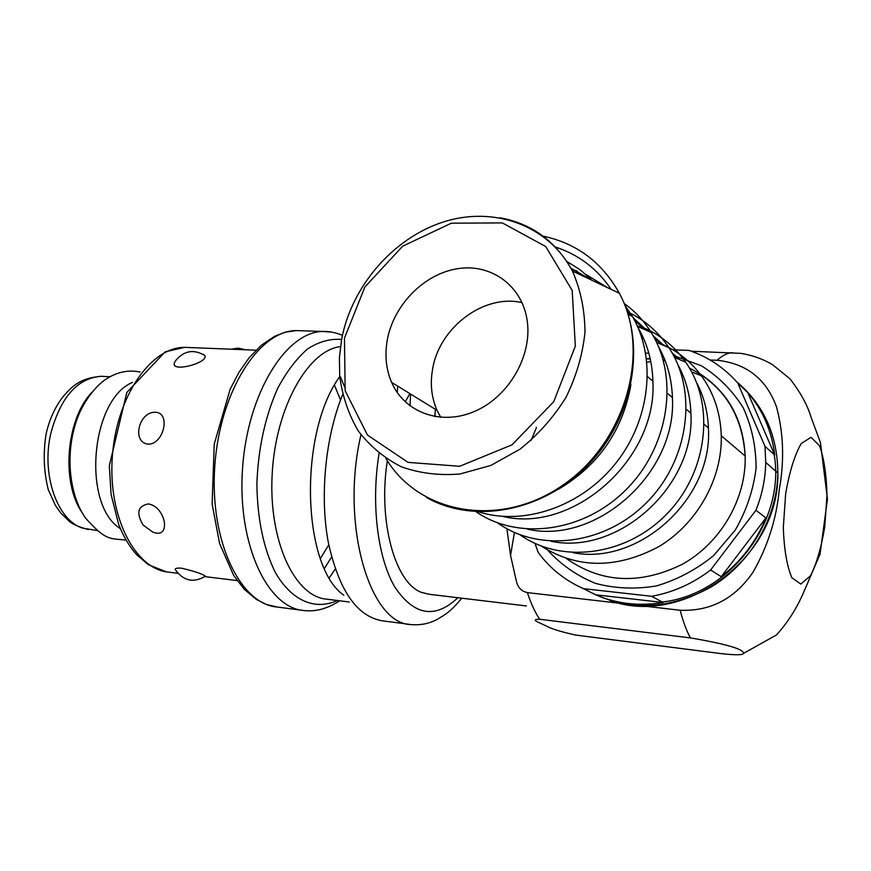 <?xml version="1.0" encoding="UTF-8"?>
<svg xmlns="http://www.w3.org/2000/svg" width="871" height="871" viewBox="0 0 871 871"><rect width="100%" height="100%" fill="white"/><g stroke="black" fill="none" stroke-linecap="round" stroke-linejoin="round"><path stroke-width="1.31" d="M522.067 302.629C483.764 293.658 439.082 327.681 432.56 369.358C430.013 384.002 431.504 397.655 437.024 410.328L440.748 417.351M387.345 339.679C393.779 304.6 424.558 273.429 458.288 268.584C491.984 263.456 523.188 286.613 527.38 322.085C531.843 357.197 507.956 397.394 474.314 411.526C440.726 425.963 404.471 412.353 391.623 382.38C386.016 369.217 384.59 354.987 387.345 339.679M595.71 594.817L583.428 588.644L651.628 596.297L663.081 602.482C639.14 606.412 616.679 603.853 595.71 594.817L663.081 602.482M721.264 576.7L765.903 517.929C756.257 541.479 741.384 561.066 721.264 576.7L710.616 570.004C692.587 583.712 672.924 592.476 651.628 596.297M710.616 570.004L755.952 510.232L765.903 517.929M774.7 455L747.764 392.581C762.767 410.099 771.75 430.905 774.7 455L764.978 446.333L765.729 462.436C765.424 478.702 762.169 494.641 755.952 510.232M764.978 446.333L737.77 383.044L747.764 392.581M672.956 349.837L688.852 350.382C708.003 356.827 724.313 367.714 737.77 383.044M534.979 543.395L538.18 552.41C549.895 568.371 564.974 580.445 583.428 588.644M641.862 337.785L643.44 338.122M663.158 344.698C678.509 351.721 691.28 362.129 701.493 375.913C713.937 393.169 720.524 413.126 721.275 435.772C722.331 479.006 696.974 523.907 658.705 546.694C616.483 569.068 577.299 568.839 541.131 545.997M641.404 336.424L642.885 336.903M671.977 352.701L679.772 359.679M696.419 382.206C703.79 396.109 707.785 411.341 708.406 427.922C713.044 498.778 638.683 565.715 573.205 552.704M639.347 330.784L639.945 331.024M654.709 338.667L664.508 345.798M672.02 352.777L677.192 358.591M645.422 328.53C661.742 335.988 675.156 347.202 685.662 362.173C715.624 404.677 707.709 472.626 666.478 514.347C625.541 556.395 560.772 563.918 519.889 534.707M637.137 325.602L643.114 328.868M653.065 335.651L663.876 345.515M677.997 364.96C685.978 379.506 690.278 395.576 690.888 413.159C695.504 486.421 617.909 555.6 550.918 541.25M634.937 321.083L648.732 331.361M652.88 335.324L660.512 344.056M627.316 311.774C644.377 319.701 658.247 331.677 668.917 347.714C698.194 391.612 688.776 460.705 646.336 502.839C604.18 545.279 538.648 552.552 497.515 522.818M628.067 314.104L629.363 314.986M633.108 317.675L646.99 330.588M658.574 346.8C667.197 362.02 671.802 378.939 672.412 397.59C676.996 473.378 595.971 544.941 527.467 529.165M627.414 312.09L631.845 316.119M632.673 316.924L642.82 328.737M434.869 416.599L435.358 409.294M624.18 303.456C634.97 311.197 643.963 320.866 651.17 332.45C679.445 377.415 669.004 446.921 626.14 489.6C583.537 532.562 517.897 540.728 476.067 511.756M627.849 313.429L629.036 314.834M638.051 327.67C647.36 343.555 652.303 361.378 652.891 381.139C657.409 459.594 572.791 533.673 502.763 516.405M409.98 405.875L410.611 394.062M571.518 269.346L577.19 271.099M586.139 274.605L607.795 287.789M624.921 305.264L632.335 316.336C656.854 358.068 650.452 419.713 615.797 463.209C581.24 506.791 523.819 526.128 478.712 511.887M570.853 268.159L591.692 280.157M630.92 384.732C622.689 430.753 598.388 465.68 558.017 489.491M397.241 392.516L397.731 386.136M566.694 261.354L580.184 269.792L592.193 280.397M662.2 602.013C729.495 594.871 786.001 521.304 774.156 454.51M665.161 360.703L663.386 360.714M650.8 361.607L646.913 362.162M506.889 528.708L510.558 555.448L514.423 532.453M387.334 460.726C377.818 521.108 395.118 583.287 421.586 592.411L429.153 594.283L526.411 605.955M409.893 393.627L405.211 401.836M132.588 382.369C90.617 399.451 81.743 504.94 120.394 528.664M91.912 392.342C66 419.06 60.905 482.839 82.331 512.932M328.781 544.832L320.397 558.518M334.486 385.222L340.539 400.039M148.353 503.928C166.121 506.628 171.772 540.423 152.392 531.865L143.007 524.908C136.039 512.986 137.825 505.986 148.353 503.928M155.713 412.277C171.075 413.126 163.552 444.722 148.026 444.166C131.347 442.218 138.924 411.112 155.713 412.277M203.193 354.41L204.761 355.466C209.65 363.196 164.314 374.78 176.127 360.039C184.369 350.556 193.917 349.042 204.761 355.466M175.92 570.451C174.091 568.556 175.975 567.805 181.593 568.197C194.244 571.18 202.192 573.847 205.436 576.188L205.142 576.417M721.286 653.631L575.72 635.079C560.935 631.823 550.973 628.72 545.834 625.803L539.04 622.602C533.814 620.446 534.021 619.335 539.661 619.248L690.42 637.91C725.979 643.952 743.692 649.113 743.529 653.392C742.974 655.134 735.56 655.21 721.286 653.631M743.529 653.392L776.464 634.97C787.95 622.308 797.194 607.664 804.194 591.05L820.036 554.217L827.45 499.148L820.46 442.631L811.097 417.296C807.395 404.95 800.329 392.102 789.888 378.743L772.305 364.492C762.397 358.787 751.836 355.074 740.633 353.343L691.345 351.242M710.094 360.006L717.16 360.267C746.48 363.447 766.24 378.929 776.453 406.724C783.562 433.018 784.499 460.639 779.273 489.578C776.497 518.746 767.819 546.161 753.263 571.812C735.07 598.627 710.703 611.453 680.175 610.255L641.862 605.835M621.077 603.429L527.412 592.607C521.598 591.365 517.929 587.62 516.416 581.382L510.558 555.448M531.136 440.388L536.46 427.443M645.672 353.18L648.797 353.103M661.187 353.615L662.167 353.724M673.555 355.542L701.373 365.766C718.335 376.37 732.25 390.306 743.126 407.595C751.76 426.365 756.072 446.573 756.072 468.195C753.404 489.938 746.469 510.569 735.255 530.091L713.654 555.524C696.277 569.678 677.203 579.803 656.429 585.922C635.395 589.438 615.057 588.589 595.426 583.363C576.863 575.753 560.957 564.702 547.728 550.189M646.5 358.547L650.18 358.612M663.158 359.908L664.976 360.224M689.451 368.074C723.812 385.603 742.386 414.912 745.162 456.023C746.393 498.745 720.753 542.873 682.407 564.234C640.033 585.029 601.404 583.145 566.509 558.583M555.099 246.939C578.398 254.452 597.081 268.595 611.159 289.379M542.753 236.085C576.504 243.161 602.035 262.225 619.357 293.266C651.693 352.613 624.953 443.97 561.457 486.116C498.364 528.991 418.33 513.248 385.897 458.44M500.183 217.804C532.214 223.814 556.286 241.55 572.41 271.012C580.619 289.749 584.811 310.13 584.985 332.156C582.677 354.519 576.352 376.239 565.998 397.339C553.531 417.372 538.245 434.629 520.129 449.098L490.841 465.452L459.942 473.987C439.18 475.718 419.626 473.312 401.291 466.758C384.187 458.004 369.827 446.05 358.231 430.895C348.531 414.302 342.347 396.055 339.701 376.141L339.407 357.85L341.617 339.385C351.525 286.548 392.821 238.316 443.099 222.061C493.28 205.752 548.044 224.674 572.41 271.012L619.357 293.266C646.674 343.61 633.805 417.851 588.273 464.776C542.949 511.941 473.835 524.331 426.67 497.581M344.448 338.209L364.851 287.038L402.642 246.21L451.352 223.194L502.317 222.911L545.703 246.515L572.193 290.424L575.328 346.135L553.738 401.705L512.039 444.82L459.67 466.29L408.031 462.37L367.464 435.054L345.166 390.731L344.448 338.209M736.518 381.629C763.682 404.492 777.455 434.934 777.857 472.942C777.215 517.777 750.813 562.982 711.509 586.793C668.449 610.288 627.229 611.649 587.849 590.876M104.019 376.446L101.101 376.294C77.41 378.199 60.665 397.154 50.866 433.17C41.068 474.347 57.17 520.357 82.647 528.12L97.225 530.57M339.668 600.794C327.54 608.72 315.574 611.965 303.783 610.517C267.157 607.795 237.152 543.558 242.541 468.413C247.516 393.246 286.211 331.513 323.043 331.459L331.416 332.101M337.349 600.5C315.215 610.669 291.731 601.044 275.28 572.367C263.499 548.436 257.359 518.931 256.88 483.862C258.208 448.423 265.143 416.578 277.697 388.324C286.668 371.536 296.684 358.362 307.768 348.803C319.113 341.595 330.392 338.481 341.595 339.483M349.336 602.013L326.908 599.183C294.834 596.94 268.475 541.109 272.155 474.445C275.486 407.802 307.931 350.262 340.463 346.604M343.838 595.198C301.769 566.433 298.426 432.985 339.734 376.642M409.555 624.376L382.598 620.849C356.99 616.668 338.884 590.494 328.291 542.317C319.613 495.947 325.373 436.992 342.608 394.737M461.859 598.203C450.1 612.03 446.496 613.717 437.492 619.216C429.49 623.582 420.769 625.378 411.308 624.605C369.609 624.529 340.082 524.157 360.953 434.749M457.863 597.735C435.054 619.237 414.008 615.623 394.737 586.891C377.6 557.756 370.894 503.558 379.07 453.497M177.902 573.281L169.116 572.203C135.484 569.732 107.939 517.407 112.305 457.09C116.268 396.762 150.846 347.017 184.619 347.355L188.985 347.529M324.469 568.447L331.59 557.005M345.264 388.51L340.441 376.86M335.248 569.09L329.336 577.734M301.91 610.266L277.13 607.022C239.961 604.202 209.443 540.499 214.789 466.116C219.71 391.71 258.829 330.632 296.205 330.599L301.333 330.762M785.664 493.661L783.312 527.488C784.074 549.481 786.938 566.237 791.902 577.778L800.808 584.06L810.444 575.829C816.606 563.657 821.386 547.238 824.783 526.585L826.982 495.033C826.448 474.357 823.955 457.906 819.491 445.669L811.01 437.34L801.233 443.513C794.668 454.989 789.474 471.701 785.664 493.661M539.661 619.248C534.957 612.204 530.875 603.32 527.412 592.607M680.175 610.255C683.027 621.426 686.446 630.637 690.42 637.91M732.173 352.657C727.241 353.005 722.244 355.542 717.16 360.267M437.024 410.328L391.623 382.38M646.543 358.917L650.256 358.95M663.223 360.137L665.063 360.442M699.805 373.67C728.167 392.266 743.29 419.713 745.162 456.023L721.275 435.772M691.563 371.819L701.493 375.913M704.312 424.471L708.406 427.922M674.557 357.48L685.662 362.173M686.413 409.381L690.888 413.159M656.56 342.336L668.917 347.714M667.513 393.463L672.412 397.59M637.474 326.353L651.17 332.45M647.534 376.62L652.891 381.139M628.176 314.431L632.335 316.336M765.729 462.436L777.857 472.942C779.697 557.636 683.517 627.784 609.733 600.457M88.341 529.568C78.804 526.977 72.445 524.222 69.277 521.294L60.763 513.03L55.417 505.463L48.297 489.72C43.768 471.897 43.038 453.356 46.076 434.074C49.375 419.463 55.069 406.975 63.126 396.599C71.357 387.464 78.597 378.275 101.101 376.294L109.953 376.762M277.13 607.022L266.428 604.485L256.346 599.422L244.207 589.21L233.657 575.393L219.59 543.515L212.132 504.059L214.212 444.145L230.184 389.13L239.068 372.135L249.204 357.687L261.354 345.21L274.55 336.326L285.242 332.178L296.205 330.599L323.043 331.459C328.922 331.22 335.389 332.493 342.445 335.302M166.187 571.801L148.506 564.778L136.682 554.718C129.387 546.563 123.366 536.427 118.641 524.309L111.085 494.51L109.332 465.691L126.828 392.44L165.218 351.819L184.619 347.355L255.965 350.186M237.141 580.587L204.87 576.613M175.898 570.472C184.021 581.164 193.874 583.069 205.436 576.188M245.328 349.761L238.262 348.139L231.12 349.195M140.057 372.037C128.984 369.718 118.173 371.754 107.601 378.145C96.06 384.797 80.992 403.981 75.276 424.71C65.085 457.765 70.246 497.069 85.848 518.441C106.447 541.261 109.8 538.213 126.077 540.118"/></g></svg>
